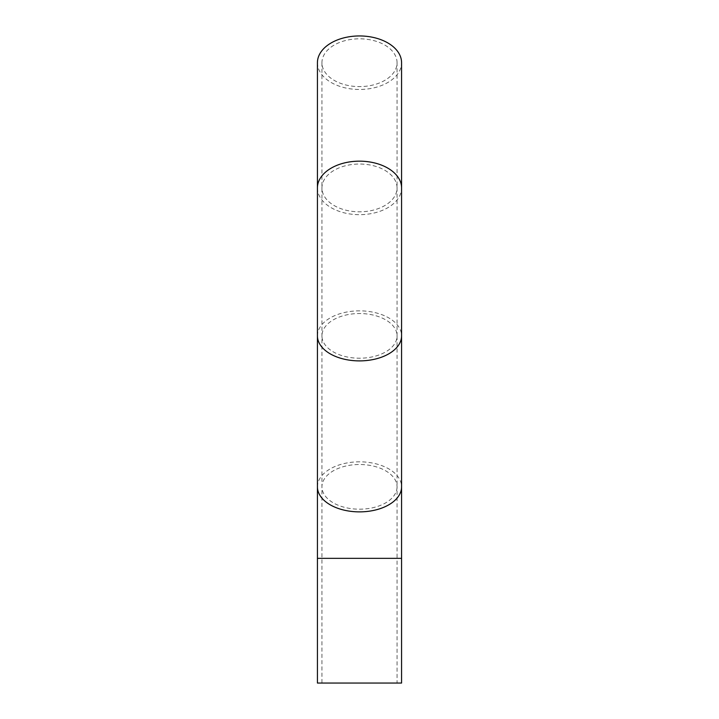 <?xml version="1.0" encoding="UTF-8"?>
<svg xmlns="http://www.w3.org/2000/svg" width="719" height="719" viewBox="0 0 719 719"><rect width="100%" height="100%" fill="white"/><g stroke="black" fill="none" stroke-linecap="round" stroke-linejoin="round"><path stroke-width="0.54" stroke-dasharray="3.6 2.7" d="M397.059 62.706A37.559 23.889 180 0 0 359.5 38.817A37.559 23.889 180 0 0 321.941 62.706A37.559 23.889 180 0 0 359.5 86.604A37.559 23.889 180 0 0 397.059 62.706L397.059 187.92A37.559 23.889 180 0 0 359.5 164.031A37.559 23.889 180 0 0 321.941 187.92A37.559 23.889 180 0 0 359.5 211.808A37.559 23.889 180 0 0 397.059 187.92L397.059 335.872A37.559 22.343 180 0 1 359.5 358.215A37.559 22.343 180 0 1 321.941 335.872A37.559 22.343 180 0 1 359.5 313.529A37.559 22.343 180 0 1 397.059 335.872L397.059 486.844A37.559 22.343 180 0 1 359.5 509.187A37.559 22.343 180 0 1 321.941 486.844A37.559 22.343 180 0 1 359.5 464.501A37.559 22.343 180 0 1 397.059 486.844L397.059 558.339L321.941 558.339L397.059 558.339L397.059 683.05L321.941 683.05L397.059 683.05M317.43 62.706A42.07 26.756 180 0 0 359.5 89.471A42.07 26.756 180 0 0 401.57 62.706M401.57 683.05L317.43 683.05M317.43 187.92A42.07 26.756 180 0 0 359.5 214.675A42.07 26.756 180 0 0 401.57 187.92M317.43 335.872A42.07 25.021 180 0 1 359.5 310.851A42.07 25.021 180 0 1 401.57 335.872M317.43 486.844A42.07 25.021 180 0 1 359.5 461.823A42.07 25.021 180 0 1 401.57 486.844M317.43 558.339L401.57 558.339M321.941 62.706L321.941 683.05"/><path stroke-width="1.08" d="M401.57 62.706A42.07 26.756 180 0 0 359.5 35.95A42.07 26.756 180 0 0 317.43 62.706L317.43 335.872A42.07 25.021 180 0 0 359.5 360.893A42.07 25.021 180 0 0 401.57 335.872L401.57 62.706M401.57 558.339L317.43 558.339L317.43 683.05L401.57 683.05L401.57 335.872M401.57 187.92A42.07 26.756 180 0 0 359.5 161.164A42.07 26.756 180 0 0 317.43 187.92M401.57 486.844A42.07 25.021 180 0 1 359.5 511.874A42.07 25.021 180 0 1 317.43 486.844L317.43 335.872M317.43 486.844L317.43 558.339"/></g></svg>
